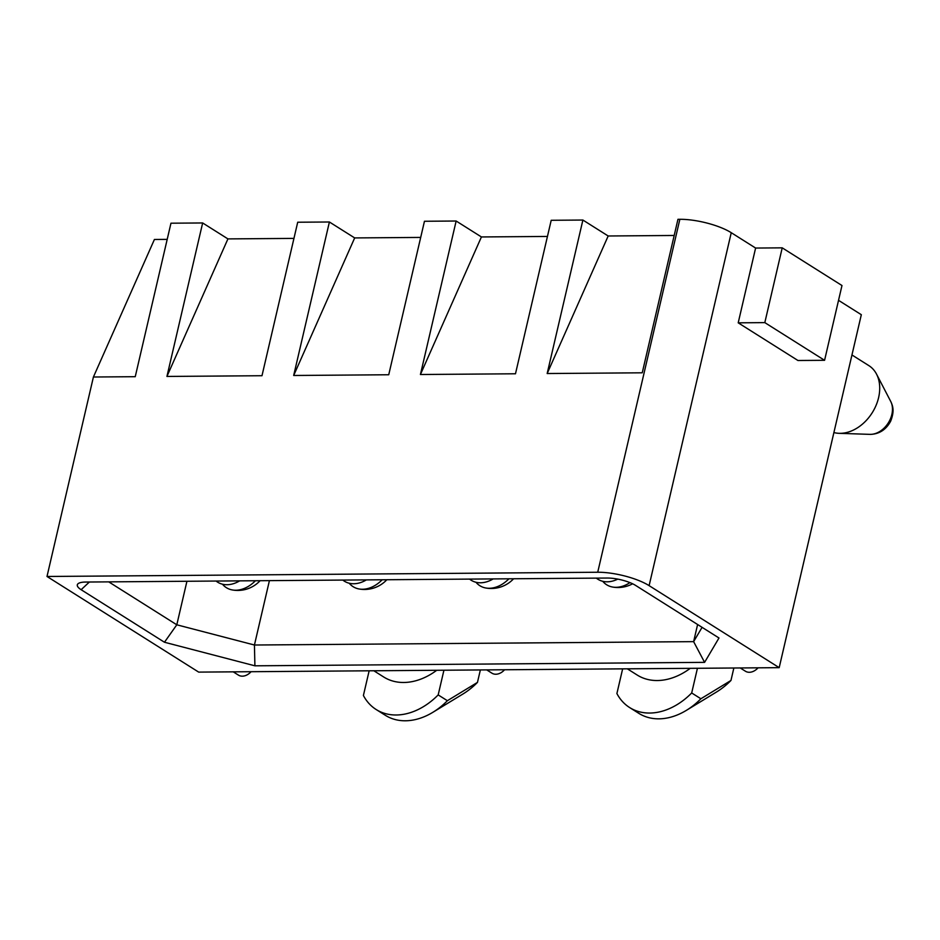 <?xml version="1.0" encoding="UTF-8"?>
<svg xmlns="http://www.w3.org/2000/svg" width="940" height="940" viewBox="0 0 940 940"><rect width="100%" height="100%" fill="white"/><g stroke="black" fill="none" stroke-linecap="round" stroke-linejoin="round"><path stroke-width="1.41" d="M488.929 669.879L779.19 667.659L649.117 585.644A37.694 10.892 -166.9 0 0 597.722 572.249L47 576.479L198.681 672.112L488.929 669.879M704.589 662.359L254.905 665.814L254.435 645.016L693.626 641.644L704.589 662.359L718.982 637.99L635.663 585.456A20.845 6.028 13.1 0 0 607.24 578.041L85.658 582.048A20.845 6.028 13.1 0 0 78.666 583.305A20.845 6.028 13.1 0 0 81.134 589.709L89.382 582.013M186.931 581.273L176.802 624.795L164.465 642.243L81.134 589.709M164.465 642.243L254.905 665.814M269.416 580.638L254.435 645.016L176.802 624.795L108.735 581.872M702.086 627.332L693.626 641.644L697.609 624.513M617.768 579.122A29.504 21.702 122.2 0 1 596.336 578.124M602.728 581.284A29.504 21.702 -57.8 0 0 612.41 587.006A29.504 21.702 -57.8 0 0 629.941 582.624M475.969 582.26A29.504 21.702 -57.8 0 0 485.663 587.97A29.504 21.702 -57.8 0 0 508.916 578.793M493.147 578.923A29.504 21.702 122.2 0 1 469.589 579.099M349.222 583.235A29.504 21.702 -57.8 0 0 358.916 588.945A29.504 21.702 -57.8 0 0 382.169 579.769M366.4 579.886A29.504 21.702 122.2 0 1 342.841 580.074M222.475 584.21A29.504 21.702 -57.8 0 0 232.168 589.921A29.504 21.702 -57.8 0 0 255.422 580.744M239.653 580.861A29.504 21.702 122.2 0 1 216.094 581.049M779.19 667.659L861.322 314.7L838.527 300.33M697.433 668.281L691.687 692.968A63.356 46.6 122.2 0 1 629.647 707.562A63.356 46.6 122.2 0 1 616.899 693.544L622.644 668.857M690.242 668.34A63.356 46.6 122.2 0 1 637.214 675.049L627.332 668.822M733.858 667.999L730.968 680.454A63.356 46.6 122.2 0 1 716.409 692.075L686.318 710.393A63.356 46.6 122.2 0 1 638.836 713.354L629.647 707.562M691.687 692.968L700.876 698.761L730.968 680.454M700.876 698.761A63.356 46.6 122.2 0 1 686.318 710.393M443.927 670.232L438.181 694.907A63.356 46.6 122.2 0 1 376.141 709.512A63.356 46.6 122.2 0 1 363.404 695.482L369.15 670.808M436.748 670.279A63.356 46.6 122.2 0 1 383.708 677L373.838 670.761M480.363 669.95L477.461 682.393A63.356 46.6 122.2 0 1 462.915 694.025L432.823 712.332A63.356 46.6 122.2 0 1 385.341 715.305L376.141 709.512M438.181 694.907L447.381 700.711L477.461 682.393M447.381 700.711A63.356 46.6 122.2 0 1 432.823 712.332M740.227 667.952L745.397 671.207A12.431 9.142 -57.8 0 0 758.063 667.823M851.957 354.968L868.83 365.601A38.094 28.024 122.2 0 1 876.538 374.132A38.094 28.024 122.2 0 1 872.555 412.214A38.094 28.024 122.2 0 1 840.243 433.34A38.094 28.024 -57.8 0 1 839.209 433.328A38.094 28.024 -57.8 0 1 833.898 432.553M738.206 322.831L797.954 360.502L824.58 360.302L764.819 322.62L738.206 322.831L755.607 248.054L731.25 232.697A37.694 10.892 -166.9 0 0 679.855 219.302L677.952 219.314L642.243 372.804L547.174 373.532L582.894 220.042L551.204 220.289L515.484 373.779L420.427 374.508L456.147 221.018L424.457 221.264L388.737 374.755L293.68 375.483L329.399 221.993L297.71 222.228L261.99 375.718L166.932 376.447L202.652 222.956L170.963 223.203L135.243 376.693L93.413 377.011L154.418 239.465L167.203 239.371M47 576.479L93.413 377.011M755.607 248.054L782.221 247.843L841.982 285.525L824.58 360.302M674.192 235.47L608.18 235.987L582.894 220.042M547.444 236.445L481.421 236.951L456.147 221.018M420.697 237.421L354.674 237.926L329.399 221.993M293.95 238.396L227.927 238.901L202.652 222.956M782.221 247.843L764.819 322.62M166.932 376.447L227.927 238.901M293.68 375.483L354.674 237.926M420.427 374.508L481.421 236.951M547.174 373.532L608.18 235.987M233.238 671.841L238.396 675.096A12.431 9.142 -57.8 0 0 251.062 671.712M486.732 669.903L491.89 673.158A12.431 9.142 -57.8 0 0 504.569 669.762M890.697 401.392C892.542 405.446 894.904 410.392 890.65 421.214C886.15 429.545 879.511 433.939 870.745 434.374L869.911 434.362A21.209 15.604 -57.8 0 0 870.487 434.362A21.209 15.604 122.2 0 0 888.488 422.601A21.209 15.604 122.2 0 0 890.697 401.392L876.538 374.132M649.117 585.644L731.25 232.697M597.722 572.249L679.855 219.302M612.41 587.006A30.48 30.48 0 0 0 632.62 583.787M485.663 587.97A30.48 30.48 0 0 0 513.593 578.758M358.916 588.945A30.48 30.48 0 0 0 386.834 579.733M232.157 589.921A30.48 30.48 0 0 0 260.086 580.709M869.911 434.362L839.209 433.328"/></g></svg>
